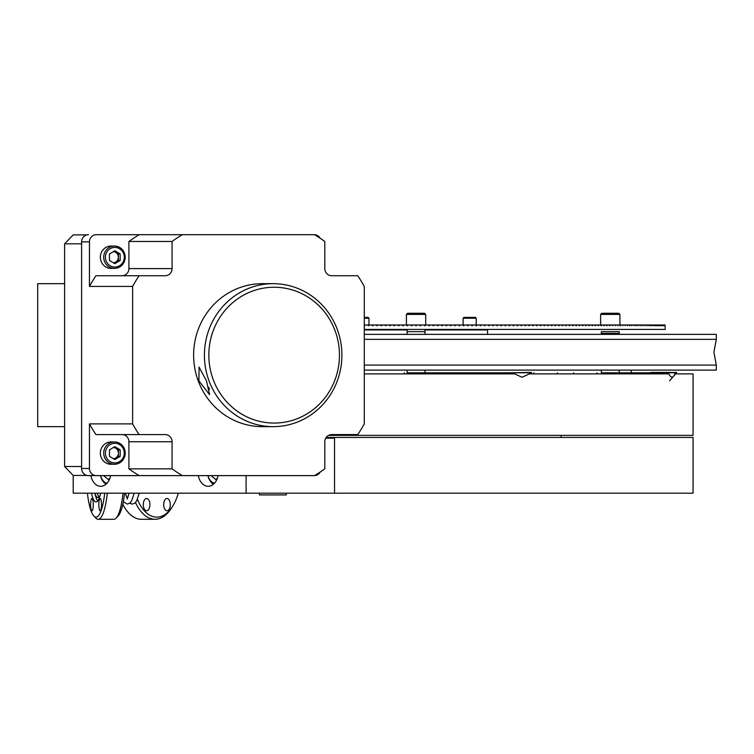 <?xml version="1.0" encoding="UTF-8"?>
<svg xmlns="http://www.w3.org/2000/svg" width="754" height="754" viewBox="0 0 754 754"><rect width="100%" height="100%" fill="white"/><g stroke="black" fill="none" stroke-linecap="round" stroke-linejoin="round"><path stroke-width="1.13" d="M64.608 426.651L37.7 426.651L37.7 283.674L64.608 283.674M147.718 493.201L192.393 493.201M90.857 475.614A14.524 10.273 -90 0 0 100.753 486.283A14.524 10.273 -90 0 0 110.65 475.614M198.274 475.614A14.524 10.273 -90 0 0 208.17 486.283A14.524 10.273 -90 0 0 218.066 475.614M334.54 438.159L325.737 438.159L334.54 438.159L334.54 493.201L693.067 493.201L693.067 437.443L326.19 437.443M246.087 475.614L246.087 493.201L334.54 493.201M86.946 475.435L73.204 475.435L73.204 493.201L246.087 493.201M73.204 475.435L64.608 466.5L81.602 466.5M81.602 243.815L64.608 243.815L73.204 234.88L86.946 234.88M64.608 243.815L64.608 466.5M206.492 380.893L209.565 394.691L198.924 380.893L199.065 367.094L206.492 380.893M273.165 426.651A71.489 68.746 -90 0 1 204.419 355.162A71.489 68.746 -90 0 1 273.165 283.674L262.373 283.674A71.489 68.746 90 0 0 193.627 355.162A71.489 68.746 90 0 0 262.373 426.651L273.165 426.651A71.489 68.746 -90 0 0 341.901 355.162A71.489 68.746 -90 0 0 273.165 283.674M274.145 287.246A67.917 65.306 90 0 0 208.839 355.162A67.917 65.306 90 0 0 274.145 423.069A67.917 65.306 90 0 0 339.451 355.162A67.917 65.306 90 0 0 274.145 287.246M259.47 493.201L259.47 494.916L286.275 494.916L286.275 493.201M182.345 234.701L314.531 234.701A138.689 133.364 -90 0 1 324.814 241.468L324.814 268.594A7.144 6.871 90 0 0 331.685 275.738L357.764 275.738A138.689 133.364 -90 0 1 364.276 286.426L364.276 423.889A138.689 133.364 -90 0 1 357.764 434.587L331.685 434.587A7.144 6.871 90 0 0 324.814 441.731L324.814 468.856A138.689 133.364 -90 0 1 314.531 475.614L182.345 475.614A138.689 133.364 -90 0 1 172.072 468.856L172.072 441.731A7.144 6.871 90 0 0 165.192 434.587L139.113 434.587A138.689 133.364 -90 0 1 132.61 423.889L132.61 286.426A138.689 133.364 -90 0 1 139.113 275.738L165.192 275.738A7.144 6.871 90 0 0 172.072 268.594L172.072 241.468A138.689 133.364 -90 0 1 182.345 234.701L139.188 234.701A138.689 133.364 90 0 0 128.906 241.468L172.072 241.468M172.072 468.856L128.906 468.856A138.689 133.364 90 0 0 139.188 475.614L96.324 475.614A7.144 6.871 -90 0 1 89.453 468.47L89.453 423.889A138.689 133.364 90 0 0 95.956 434.587L139.113 434.587M89.453 423.889L132.61 423.889M122.035 275.738A7.144 6.871 90 0 0 128.906 268.594L128.906 241.468M139.113 275.738L95.956 275.738A138.689 133.364 90 0 0 89.453 286.426L132.61 286.426M89.453 286.426L89.453 241.855A7.144 6.871 -90 0 1 96.324 234.701L139.188 234.701L96.324 234.701M89.453 241.855L81.602 241.855L81.602 468.47A7.144 6.871 90 0 0 88.472 475.614L96.324 475.614M128.906 468.856L128.906 441.731A7.144 6.871 90 0 0 122.035 434.587M139.188 475.614L182.345 475.614M320.167 472.079A7.144 6.871 -90 0 1 314.541 475.614M314.541 234.711A7.144 6.871 -90 0 1 320.167 238.245M331.685 275.738L357.764 275.738M81.602 241.855A7.144 6.871 -90 0 1 88.472 234.701M124.269 257.227A9.811 9.434 90 0 0 114.834 247.416A9.811 9.434 90 0 0 105.4 257.227A9.811 9.434 90 0 0 114.834 267.039A9.811 9.434 90 0 0 124.269 257.227M125.202 257.227A11.169 10.745 90 0 0 114.457 246.049A11.169 10.745 90 0 0 103.713 257.227A11.169 10.745 90 0 0 114.457 268.396A11.169 10.745 90 0 0 125.202 257.227M114.457 246.049L111.102 246.049A11.169 10.745 90 0 0 100.357 257.227A11.169 10.745 90 0 0 111.102 268.396L114.457 268.396M120.206 253.994L114.834 250.771L109.462 253.994L109.462 260.45L114.834 263.674L120.206 260.45L120.206 253.994L118.435 253.994L118.435 260.45L120.206 260.45M118.435 260.45L113.948 263.146M113.948 251.299L118.435 253.994M113.373 262.797A5.589 5.372 90 0 0 113.373 251.648M124.269 453.097A9.811 9.434 90 0 0 114.834 443.286A9.811 9.434 90 0 0 105.4 453.097A9.811 9.434 90 0 0 114.834 462.909A9.811 9.434 90 0 0 124.269 453.097M125.202 453.097A11.169 10.745 90 0 0 114.457 441.929A11.169 10.745 90 0 0 103.713 453.097A11.169 10.745 90 0 0 114.457 464.266A11.169 10.745 90 0 0 125.202 453.097M114.457 441.929L111.102 441.929A11.169 10.745 90 0 0 100.357 453.097A11.169 10.745 90 0 0 111.102 464.266L114.457 464.266M120.206 449.874L114.834 446.651L109.462 449.874L109.462 456.321L114.834 459.554L120.206 456.321L120.206 449.874L118.435 449.874L118.435 456.321L120.206 456.321M118.435 456.321L113.948 459.016M113.948 447.179L118.435 449.874M113.373 458.677A5.589 5.372 90 0 0 113.373 447.518M208.745 387.16A9.811 2.696 -90 0 0 209.489 389.432M510.166 372.778L531.476 372.419L510.166 372.778M664.547 372.778L676.555 372.419L650.89 372.419L664.547 372.778M487.536 334.361L487.536 329.423M364.276 329.423L665.188 329.423L665.151 325.709M665.141 325.709L665.141 324.993L664.868 325.709M664.83 325.709L664.83 324.993L664.604 325.709M664.557 325.709L664.557 324.993L664.274 325.709M664.208 325.709L664.208 324.993L663.859 325.709M663.784 325.709L663.784 324.993L663.369 325.709M663.284 325.709L663.284 324.993L662.813 325.709L662.813 324.993L662.172 324.993L662.172 325.709M662.059 325.709L662.059 324.993L661.465 325.709M661.343 325.709L661.343 324.993L660.674 324.993L660.674 325.709L660.674 324.993L659.816 324.993L659.816 325.709M659.665 325.709L659.665 324.993L658.883 324.993L658.883 325.709M658.723 325.709L658.723 324.993L657.874 324.993L657.874 325.709M657.695 325.709L657.695 324.993L656.791 324.993L656.791 325.709M656.602 325.709L656.602 324.993L655.631 324.993L655.631 325.709M655.433 325.709L655.433 324.993L654.406 324.993L654.406 325.709L654.406 324.993L653.105 324.993L653.105 325.709M652.879 325.709L652.879 324.993L651.729 324.993L651.729 325.709M651.494 325.709L651.494 324.993L650.287 324.993L650.287 325.709M650.042 325.709L650.042 324.993L648.77 324.993L648.77 325.709L648.77 324.993L647.177 324.993L647.177 325.709L647.177 324.993L645.518 324.993L645.518 325.709L645.518 324.993L643.793 324.993L643.793 325.709L643.793 324.993L641.993 324.993L641.993 325.709M641.692 325.709L641.692 324.993L640.127 324.993L640.127 325.709L640.127 324.993L638.195 324.993L638.195 325.709M637.875 325.709L637.875 324.993L636.197 324.993L636.197 325.709M635.858 325.709L635.858 324.993L634.123 324.993L634.123 325.709L634.123 324.993L631.984 324.993L631.984 325.709M631.626 325.709L631.626 324.993L629.788 324.993L629.788 325.709M629.42 325.709L629.42 324.993L627.516 324.993L627.516 325.709L627.516 324.993L625.189 324.993L625.189 325.709L625.189 324.993L622.795 324.993L622.795 325.709L622.795 324.993L620.335 324.993L620.335 325.709M619.929 325.709L619.92 314.409L600.618 314.409L600.618 324.993M609.892 325.709L609.892 324.993L612.597 324.993L612.597 325.709L612.154 324.993L615.236 324.993L615.236 325.709L614.802 324.993L617.818 324.993L617.818 325.709L617.394 324.993L620.335 324.993M609.439 325.709L609.439 324.993L607.13 324.993L607.13 325.709M606.668 325.709L606.668 324.993L604.312 324.993L604.312 325.709M603.841 325.709L603.841 324.993L601.438 324.993L601.438 325.709L600.957 325.709L601.438 324.993L598.497 324.993L598.497 325.709L598.016 325.709L598.497 324.993L595.509 324.993L595.019 325.709L595.509 325.709M595.019 325.709L595.019 324.993L592.474 324.993L592.474 325.709L591.965 325.709L592.474 324.993L589.374 324.993L589.374 325.709L588.855 325.709L589.374 324.993L586.226 324.993L586.226 325.709L585.698 325.709L586.226 324.993L583.021 324.993L582.493 325.709L583.021 325.709M582.493 325.709L582.493 324.993L579.769 324.993L579.769 325.709L579.232 325.709L579.769 324.993L576.471 324.993L576.471 325.709L575.915 325.709L576.471 324.993L573.115 324.993L573.115 325.709L572.559 325.709L573.115 324.993L569.713 324.993L569.157 325.709L569.713 325.709M569.157 325.709L569.157 324.993L566.273 324.993L566.273 325.709L565.698 325.709L566.273 324.993L562.776 324.993L562.201 325.709L562.776 325.709M562.201 325.709L562.201 324.993L559.242 324.993L558.657 325.709L559.242 325.709M558.657 325.709L558.657 324.993L555.66 324.993L555.067 325.709L555.66 325.709M555.067 325.709L555.067 324.993L552.041 324.993L551.438 325.709L552.041 325.709M551.438 325.709L551.438 324.993L548.375 324.993L547.772 325.709L548.375 325.709M547.772 325.709L547.772 324.993L544.671 324.993L544.671 325.709L544.058 325.709L544.671 324.993L540.929 324.993L540.307 325.709L540.929 325.709M540.307 325.709L540.307 324.993L537.15 324.993L537.15 325.709L536.528 325.709L537.15 324.993L533.332 324.993L533.332 325.709L532.701 325.709L533.332 325.709M532.701 325.709L532.701 324.993L529.478 324.993L529.478 325.709L528.837 325.709L528.837 324.993L529.478 324.993L525.585 324.993L525.585 325.709L524.944 325.709L525.585 325.709M524.944 325.709L524.944 324.993L521.664 324.993L521.664 325.709L521.014 325.709L521.664 325.709M521.014 325.709L521.014 324.993L517.715 324.993L517.715 325.709L517.056 325.709L517.715 325.709M517.056 325.709L517.056 324.993L513.728 324.993L513.728 325.709L513.069 325.709L513.728 325.709M513.069 325.709L513.069 324.993L509.713 324.993L509.713 325.709L509.044 325.709L509.713 325.709M509.044 325.709L509.044 324.993L505.67 324.993L505.67 325.709L505.001 325.709L505.001 324.993L505.67 324.993L501.599 324.993L501.599 325.709L500.929 325.709L501.599 325.709M500.929 325.709L500.929 324.993L497.499 324.993L497.499 325.709L496.829 325.709L496.829 324.993L497.499 324.993L493.38 324.993L493.38 325.709L492.701 325.709L493.38 325.709M492.701 325.709L492.701 324.993L489.233 324.993L489.233 325.709L488.554 325.709L488.554 324.993L489.233 324.993L485.067 324.993L485.067 325.709L484.379 325.709L484.379 324.993L485.067 324.993L480.882 324.993L480.882 325.709L480.185 325.709L480.882 325.709M480.185 325.709L480.185 324.993L476.669 324.993L476.255 325.709L475.981 324.993L476.669 324.993M468.196 325.709L467.499 325.709L468.196 325.709L468.196 324.993L472.447 324.993L472.447 325.709L471.75 325.709L471.75 324.993L475.981 324.993L475.981 325.709L476.669 325.709M467.499 325.709L467.499 324.993L463.946 324.993L463.946 325.709L463.239 325.709L463.946 325.709M463.239 325.709L463.239 324.993L459.667 324.993L459.667 325.709L458.96 325.709L459.667 325.709M458.96 325.709L458.96 324.993L455.378 324.993L455.378 325.709L454.671 325.709L454.671 324.993L451.081 324.993L451.081 325.709L450.374 325.709L450.374 324.993L451.081 324.993L446.773 324.993L446.773 325.709L446.057 325.709L446.057 324.993L442.447 324.993L442.447 325.709L441.74 325.709L441.74 324.993L442.447 324.993L438.121 324.993L438.121 325.709L437.414 325.709L438.121 325.709M437.414 325.709L437.414 324.993L433.786 324.993L433.786 325.709L433.079 325.709L433.079 324.993L433.786 324.993L429.45 324.993L429.45 325.709L428.734 325.709L428.734 324.993L429.45 324.993L425.105 324.993L425.105 325.709L424.389 325.709L424.389 324.993L425.105 324.993M416.415 324.993L416.415 325.709L415.699 325.709L415.699 324.993L420.76 324.993L420.76 325.709L420.044 325.709L420.044 324.993L424.389 324.993M403.126 325.709L403.126 324.993L407.716 324.993L407.716 325.709L407 325.709L407 324.993L412.061 324.993L412.061 325.709L411.345 325.709L411.345 324.993L415.699 324.993M402.655 324.993L403.371 324.993L403.371 325.709L402.655 325.709L402.655 324.993L399.036 324.993L399.036 325.709L398.319 325.709L398.319 324.993L399.036 324.993L394.7 324.993L394.7 325.709L393.984 325.709L394.7 325.709M393.984 325.709L393.984 324.993L390.365 324.993L390.365 325.709L389.658 325.709L389.658 324.993L390.365 324.993L386.048 324.993L386.048 325.709L385.341 325.709L385.341 324.993L381.731 324.993L381.731 325.709L381.024 325.709L381.024 324.993L381.731 324.993L377.434 324.993L377.434 325.709L376.727 325.709L376.727 324.993L373.145 324.993L373.145 325.709L372.438 325.709L373.145 325.709M372.438 325.709L372.438 324.993L368.866 324.993L368.866 325.709L368.169 325.709L368.866 325.709M368.169 325.709L368.169 324.993L364.606 324.993L364.606 325.709M438.121 324.993L437.414 324.993M446.773 324.993L446.057 324.993M455.378 324.993L454.671 324.993M459.667 324.993L458.96 324.993M463.946 324.993L463.239 324.993M468.196 324.993L467.499 324.993M480.882 324.993L480.185 324.993M493.38 324.993L492.701 324.993M496.829 325.709L497.499 325.709M501.599 324.993L500.929 324.993M513.728 324.993L513.069 324.993M517.715 324.993L517.056 324.993M521.664 324.993L521.014 324.993M525.585 324.993L524.944 324.993M528.837 325.709L529.478 325.709M533.332 324.993L532.701 324.993M536.528 325.709L537.15 325.709M540.929 324.993L540.307 324.993M544.058 325.709L544.671 325.709M555.66 324.993L555.067 324.993M559.242 324.993L558.657 324.993M569.713 324.993L569.157 324.993M583.021 324.993L582.493 324.993M585.698 325.709L586.226 325.709M598.016 325.709L598.497 325.709M600.957 325.709L601.438 325.709M368.866 324.993L368.169 324.993M373.145 324.993L372.438 324.993M377.434 324.993L376.727 324.993M386.048 324.993L385.341 324.993M552.041 324.993L551.438 324.993M566.273 324.993L565.698 324.993M595.509 324.993L595.019 324.993M604.312 324.993L603.841 324.993M394.7 324.993L393.984 324.993M424.992 329.922L487.536 329.922M364.276 329.922L407.122 329.922M364.276 365.096L716.3 365.096L713.906 352.231L716.3 339.366L364.276 339.366M716.3 339.366L716.3 334.361L364.276 334.361M716.3 365.096L716.3 370.101L364.276 370.101M100.593 475.614A11.621 8.219 -90 0 0 107.049 483.229M100.527 475.614A13.402 9.482 -90 0 0 106.06 484.191M109.961 478.187L108.34 479.516L103.581 475.633L109.65 475.633L110.499 476.33M208.01 475.614A11.621 8.219 -90 0 0 214.466 483.229M207.944 475.614A13.402 9.482 -90 0 0 213.476 484.191M217.378 478.187L215.757 479.516L210.997 475.633M463.126 318.197L463.917 317.415L475.425 317.415L476.208 318.197L463.126 318.197L463.126 324.993M364.276 317.415L368.197 317.415L368.979 318.197L364.276 318.197M505.84 372.815L407.122 372.815L407.122 370.101M650.928 372.815L601.324 372.815L601.324 370.101M424.992 334.361L424.992 331.637L407.122 331.637L407.122 329.423M619.204 333.786L619.204 331.637L601.324 331.637L601.324 333.786M407.546 313.268L424.559 313.268L425.708 314.409L406.406 314.409L407.546 313.268M600.618 314.409L601.758 313.268L618.77 313.268L619.92 314.409M600.759 334.361L601.758 333.353L618.77 333.353L619.769 334.361M424.992 329.423L424.992 331.637L407.122 331.637L407.122 334.361M407.122 372.815L508.648 372.815M601.324 372.815L662.314 372.815M91.95 498.479A6.145 1.329 -90 0 0 90.612 504.633A6.145 1.329 -90 0 0 91.95 510.778A6.145 1.329 -90 0 0 93.279 504.633A6.145 1.329 -90 0 0 91.95 498.479M100.159 498.479A6.145 1.329 -90 0 0 98.831 504.633A6.145 1.329 -90 0 0 100.159 510.778A6.145 1.329 -90 0 0 101.488 504.633A6.145 1.329 -90 0 0 100.159 498.479M87.398 493.201A45.391 9.821 -90 0 0 93.873 516.019A45.391 9.821 -90 0 0 96.05 517.15A45.391 9.821 -90 0 0 104.712 493.201M107.332 493.201A47.54 10.292 90 0 1 98.152 519.299A47.54 10.292 90 0 1 95.871 518.111L93.873 516.019M98.152 519.299L113.854 519.299A47.54 10.292 -90 0 0 116.135 518.111A47.54 10.292 -90 0 0 123.034 493.201M124.608 493.201A45.391 9.821 90 0 1 118.124 516.019L116.135 518.111M91.46 493.201A30.169 6.532 -90 0 0 96.05 501.928A30.169 6.532 -90 0 0 100.65 493.201M100.159 495.218A25.74 5.57 -90 0 1 97.869 497.489A25.74 5.57 -90 0 1 94.787 493.201L95.466 495.68A30.169 6.532 -90 0 0 97.747 500.892M97.162 493.201A25.74 5.57 -90 0 0 99.057 496.905M167.002 510.778A6.145 3.299 -90 0 1 163.693 504.633A6.145 3.299 -90 0 1 167.002 498.479A6.145 3.299 -90 0 1 170.3 504.633A6.145 3.299 -90 0 1 167.002 510.778M146.606 510.778A6.145 3.299 -90 0 1 143.298 504.633A6.145 3.299 -90 0 1 146.606 498.479A6.145 3.299 -90 0 1 149.905 504.633A6.145 3.299 -90 0 1 146.606 510.778M137.426 499.327A45.391 24.392 90 0 0 156.804 517.15A45.391 24.392 90 0 0 172.336 506.745L171.262 508.403A47.54 25.542 -90 0 1 154.994 519.299L141.422 519.299A47.54 25.542 90 0 1 125.155 508.403A47.54 25.542 90 0 1 122.798 504.285M172.336 506.745A45.391 24.392 90 0 0 178.17 493.634M154.994 519.299A47.54 25.542 -90 0 1 135.513 502.513M125.155 508.403L124.08 506.745A45.391 24.392 -90 0 1 122.742 504.53M328.555 435.369L693.067 435.369L693.067 373.89L675.593 373.89M364.276 373.89L514.69 373.89L522.06 377.264L529.355 373.89L668.836 373.89C670.994 378.178 673.02 378.178 674.915 373.89M505.811 372.778L506.773 373.89L505.811 372.778L531.476 372.778L530.505 373.89L531.476 372.778M650.89 372.778L651.861 373.89L650.89 372.778L676.555 372.778L669.59 380.798L676.555 372.778M172.072 268.594L128.906 268.594M81.602 468.47L89.453 468.47M172.072 441.731L128.906 441.731M129.735 503.201L132.242 504.087L134.683 503.257L136.587 501.024L139.226 493.201M123.326 501.73L127.219 504.087L129.66 503.257L131.564 501.024L134.203 493.201M125.362 493.201L127.219 498.535M127.219 499.082L129.075 493.201M476.208 324.993L476.208 318.197M368.979 324.993L368.979 318.197M424.992 372.815L424.992 370.101M619.204 372.815L619.204 370.101M406.406 324.993L406.406 314.409M425.708 324.993L425.708 314.409M407.122 333.786L406.547 334.361M424.992 333.786L425.558 334.361M533.936 373.89L533.936 372.815M474.473 373.89L474.473 372.815M404.323 373.89L404.323 372.815M573.671 373.89L573.671 372.815M597.121 373.89L597.121 372.815M611.07 373.89L611.07 372.815M427.782 373.89L427.782 372.815M497.923 373.89L497.923 372.815M557.385 373.89L557.385 372.815M561.174 437.443L561.174 435.369M631.23 370.101L631.23 372.815"/></g></svg>
